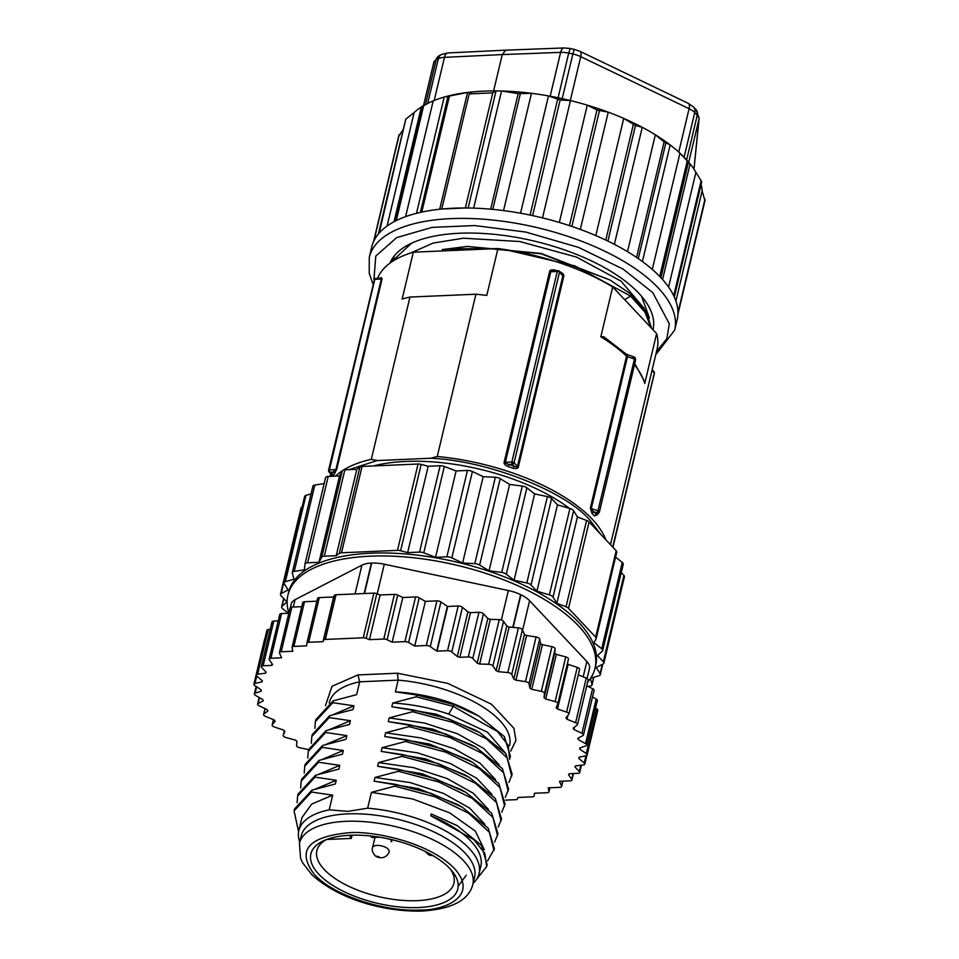 <?xml version="1.0" encoding="UTF-8"?>
<svg xmlns="http://www.w3.org/2000/svg" width="959" height="959" viewBox="0 0 959 959"><rect width="100%" height="100%" fill="white"/><g stroke="black" fill="none" stroke-linecap="round" stroke-linejoin="round"><path stroke-width="1.44" d="M569.502 508.39A134.919 58.307 -166.6 0 0 405.837 461.435A134.919 58.307 -166.6 0 0 373.423 465.942M577.798 517.117L576.982 516.242M348.968 469.658L377.079 460.56L430.759 458.246C487.568 460.62 566.038 491.32 590.372 520.701L600.514 534.091M616.661 552.384A5.095 2.206 -166.6 0 0 616.757 552.144A5.095 2.206 -166.6 0 0 616.217 550.766L589.102 521.972A5.095 2.206 -166.6 0 0 586.596 520.449L577.426 516.973L573.602 510.739A5.095 2.206 -166.6 0 0 569.934 508.51L557.479 504.866L551.593 498.62A5.095 2.206 -166.6 0 0 547.397 496.606L534.643 493.909L526.875 487.831A5.095 2.206 -166.6 0 0 522.283 486.093L509.625 484.415L500.214 478.709A5.095 2.206 -166.6 0 0 495.359 477.282L483.18 476.683L472.415 471.516A5.095 2.206 -166.6 0 0 467.441 470.461L456.112 470.941L444.329 466.47A5.095 2.206 -166.6 0 0 440.121 465.75L428.193 466.266L421.169 464.396A5.095 2.206 -166.6 0 0 418.064 464.024L362.082 466.422A5.095 2.206 -166.6 0 0 359.901 467.021L356.808 469.323L344.868 469.838A5.095 2.206 -166.6 0 0 342.303 470.857L339.534 475.952L328.206 476.443A5.095 2.206 -166.6 0 0 325.545 477.69A5.095 2.206 -166.6 0 0 325.521 477.822L305.01 563.928M288.503 613.281L282.641 608.701A5.095 2.206 13.4 0 1 281.634 606.915A5.095 2.206 13.4 0 1 281.994 606.352L286.885 601.952L281.011 595.707A5.095 2.206 13.4 0 1 280.472 594.34A5.095 2.206 13.4 0 1 281.227 593.501L288.096 589.965L284.272 583.719A5.095 2.206 13.4 0 1 284.068 582.784A5.095 2.206 13.4 0 1 285.35 581.729L293.993 579.14L292.339 573.098A5.095 2.206 13.4 0 1 292.315 572.583A5.095 2.206 13.4 0 1 294.245 571.396L304.387 569.826L304.95 564.168A5.095 2.206 13.4 0 1 304.974 564.048A5.095 2.206 13.4 0 1 307.635 562.789L318.963 562.31L321.733 557.203A5.095 2.206 13.4 0 1 324.298 556.184L336.225 555.681L339.33 553.379A5.095 2.206 13.4 0 1 341.512 552.78L397.494 550.37A5.095 2.206 13.4 0 1 400.598 550.742L407.623 552.612L419.551 552.096A5.095 2.206 13.4 0 1 423.758 552.828L435.542 557.299L446.87 556.807A5.095 2.206 13.4 0 1 451.845 557.862L462.61 563.029L474.789 563.64A5.095 2.206 13.4 0 1 479.644 565.055L489.054 570.761L501.713 572.439A5.095 2.206 13.4 0 1 506.304 574.189L514.072 580.255L526.827 582.964A5.095 2.206 13.4 0 1 531.022 584.978L536.908 591.223L549.363 594.868A5.095 2.206 13.4 0 1 553.031 597.085L556.855 603.331L566.026 606.807A5.095 2.206 13.4 0 1 568.531 608.33L595.647 637.124A5.095 2.206 13.4 0 1 596.186 638.49A5.095 2.206 13.4 0 1 596.09 638.73L593.933 642.698L601.701 648.764A5.095 2.206 13.4 0 1 602.696 650.562L623.266 564.204A5.095 2.206 -166.6 0 0 622.271 562.418L615.558 557.167M602.696 650.562A5.095 2.206 13.4 0 1 602.336 651.125L597.445 655.512L603.331 661.758A5.095 2.206 13.4 0 1 603.858 663.125L624.429 576.779A5.095 2.206 -166.6 0 0 623.901 575.4L621.264 572.607M302.121 506.987L301.797 507.155A5.095 2.206 -166.6 0 0 301.042 507.994L280.472 594.34M311.076 493.837L305.921 495.383A5.095 2.206 -166.6 0 0 304.638 496.426L284.068 582.784M324.142 483.6L314.816 485.038A5.095 2.206 -166.6 0 0 312.886 486.225L292.315 572.583M509.625 484.415L489.054 570.761M603.858 663.125A5.095 2.206 13.4 0 1 603.103 663.964L596.234 667.512L600.058 673.745A5.095 2.206 13.4 0 1 600.262 674.692A5.095 2.206 13.4 0 1 598.979 675.735L590.612 678.241M590.408 678.552L591.991 684.366A5.095 2.206 13.4 0 1 592.015 684.894A5.095 2.206 13.4 0 1 590.085 686.081L587.927 686.404M462.61 563.029L483.18 476.683M534.643 493.909L514.072 580.255M435.542 557.299L456.112 470.941M339.534 475.952L318.963 562.31M557.479 504.866L536.908 591.223M407.623 552.612L428.193 466.266M356.808 469.323L336.225 555.681M577.426 516.973L556.855 603.331M594.988 668.291L595.707 665.306A157.839 68.209 -166.6 0 0 528.96 587.699A157.839 68.209 -166.6 0 0 371.037 553.199A157.839 68.209 -166.6 0 0 288.635 592.159L287.916 595.131A157.839 68.209 13.4 0 1 370.33 556.172A157.839 68.209 13.4 0 1 528.253 590.672A157.839 68.209 13.4 0 1 594.988 668.291A157.839 68.209 13.4 0 1 587.627 682.137M435.842 575.16L429.38 573.782M288.875 612.993A157.839 68.209 13.4 0 1 287.916 595.131M589.605 667.884L587.076 678.469L589.497 668.495A25.461 11.005 -166.6 0 0 589.605 667.884A152.745 66.003 -166.6 0 0 589.617 667.716A25.461 11.005 -166.6 0 0 586.848 661.506L529.608 600.73A25.461 11.005 -166.6 0 0 520.941 594.772A152.745 66.003 -166.6 0 0 520.617 594.616A25.461 11.005 -166.6 0 0 508.354 590.516L384.283 564.228A25.461 11.005 -166.6 0 0 371.72 563.077A152.745 66.003 -166.6 0 0 371.385 563.089A25.461 11.005 -166.6 0 0 361.903 565.187L295.072 599.675A25.461 11.005 -166.6 0 0 291.284 603.858L290.421 607.467M557.85 703.618L568.447 659.157A3.392 1.462 -166.6 0 0 568.483 659.049A3.392 1.462 -166.6 0 0 565.762 656.903L556.352 654.35A162.922 70.403 -166.6 0 0 554.698 653.103L555.129 648.871A3.392 1.462 -166.6 0 0 551.952 646.69L542.41 644.676A162.922 70.403 -166.6 0 0 540.504 643.477L539.689 639.018A3.392 1.462 -166.6 0 0 536.093 636.968L526.575 635.517A162.922 70.403 -166.6 0 0 524.441 634.402L522.391 629.787A3.392 1.462 -166.6 0 0 518.435 627.893L509.097 627.03A162.922 70.403 -166.6 0 0 506.784 626.011L503.523 621.324A3.392 1.462 -166.6 0 0 499.279 619.61L490.289 619.37A162.922 70.403 -166.6 0 0 487.831 618.459L483.432 613.784A3.392 1.462 -166.6 0 0 478.961 612.286L470.473 612.645A162.922 70.403 -166.6 0 0 467.92 611.878L462.442 607.287A3.392 1.462 -166.6 0 0 458.186 606.004L447.709 606.448A162.922 70.403 -166.6 0 0 447.362 606.364L440.912 601.94A3.392 1.462 -166.6 0 0 436.932 600.861L425.364 601.365L419.227 597.853A3.392 1.462 -166.6 0 0 415.559 596.966L402.816 597.517L397.733 595.071A3.392 1.462 -166.6 0 0 394.425 594.376L380.1 594.988L376.815 593.669A3.392 1.462 -166.6 0 0 373.89 593.13L336.01 594.76A3.392 1.462 -166.6 0 0 334.271 595.491L333.636 596.977L319.323 597.601A3.392 1.462 -166.6 0 0 317.549 598.44A3.392 1.462 -166.6 0 0 317.537 598.524L306.928 643.021M579.416 669.718A3.392 1.462 -166.6 0 0 579.56 669.442A3.392 1.462 -166.6 0 0 577.258 667.416L568.148 664.371A162.922 70.403 -166.6 0 0 567.38 663.652M336.01 594.76L325.365 639.425L363.245 637.795A3.392 1.462 -166.6 0 1 366.182 638.334L369.455 639.653L383.78 639.042A3.392 1.462 13.4 0 1 387.1 639.737L392.171 642.182L404.914 641.631A3.392 1.462 13.4 0 1 408.582 642.518L414.72 646.03L426.299 645.527A3.392 1.462 13.4 0 1 430.279 646.606L436.729 651.029A162.922 70.403 13.4 0 1 437.064 651.113L447.553 650.67A3.392 1.462 13.4 0 1 451.797 651.952L457.275 656.543A162.922 70.403 13.4 0 1 459.841 657.311L468.316 656.951A3.392 1.462 13.4 0 1 472.787 658.449L477.198 663.125A162.922 70.403 13.4 0 1 479.656 664.036L488.634 664.275A3.392 1.462 13.4 0 1 492.89 665.99L496.151 670.677A162.922 70.403 13.4 0 1 498.464 671.696L507.791 672.559A3.392 1.462 13.4 0 1 511.746 674.453L513.808 679.068A162.922 70.403 13.4 0 1 515.93 680.183L525.448 681.633A3.392 1.462 13.4 0 1 529.044 683.683L529.871 688.142A162.922 70.403 13.4 0 1 531.765 689.329L541.32 691.355A3.392 1.462 13.4 0 1 544.484 693.525L544.053 697.756A162.922 70.403 13.4 0 1 545.707 699.003L555.117 701.568A3.392 1.462 13.4 0 1 557.838 703.714A3.392 1.462 13.4 0 1 557.802 703.822L556.136 707.754A162.922 70.403 13.4 0 1 557.503 709.037L566.613 712.081A3.392 1.462 13.4 0 1 568.915 714.107A3.392 1.462 13.4 0 1 568.771 714.383L565.894 717.943A162.922 70.403 13.4 0 1 566.949 719.238L575.604 722.726A3.392 1.462 13.4 0 1 577.51 724.608L588.143 679.943A3.392 1.462 -166.6 0 0 586.249 678.061L578.265 674.848M577.51 724.608A3.392 1.462 13.4 0 1 577.21 725.028L573.158 728.169A162.922 70.403 13.4 0 1 573.902 729.451L581.957 733.323A3.392 1.462 13.4 0 1 583.468 735.026L594.112 690.36A3.392 1.462 -166.6 0 0 592.59 688.658L586.74 685.841M583.468 735.026A3.392 1.462 13.4 0 1 582.964 735.589L577.821 738.238A162.922 70.403 13.4 0 1 578.217 739.497L585.529 743.669A3.392 1.462 13.4 0 1 586.704 745.203L597.337 700.538A3.392 1.462 -166.6 0 0 596.174 699.003L592.542 696.929M586.704 745.203A3.392 1.462 13.4 0 1 585.937 745.862L579.787 747.984A162.922 70.403 13.4 0 1 579.847 749.195L586.297 753.618A3.392 1.462 13.4 0 1 587.148 754.949L597.781 710.283A3.392 1.462 -166.6 0 0 596.93 708.953L595.563 708.006M264.816 639.09A3.392 1.462 -166.6 0 0 264.552 639.497L253.919 684.163A3.392 1.462 13.4 0 1 254.974 683.407L262.023 681.849A162.922 70.403 13.4 0 1 262.035 681.789A162.922 70.403 13.4 0 1 262.322 680.722L256.844 676.131A3.392 1.462 13.4 0 1 256.269 675.004A3.392 1.462 13.4 0 1 257.659 674.201L265.499 673.23A162.922 70.403 13.4 0 1 266.123 672.187L261.723 667.512A3.392 1.462 13.4 0 1 261.363 666.601A3.392 1.462 13.4 0 1 263.138 665.762L271.625 665.402A162.922 70.403 13.4 0 1 272.584 664.467L269.323 659.792A3.392 1.462 13.4 0 1 269.143 659.085A3.392 1.462 13.4 0 1 270.906 658.246L281.395 657.802A162.922 70.403 13.4 0 1 281.562 657.694L279.501 653.079A3.392 1.462 13.4 0 1 279.441 652.599A3.392 1.462 13.4 0 1 281.215 651.76L292.795 651.257L292.099 647.517A3.392 1.462 13.4 0 1 292.099 647.241A3.392 1.462 13.4 0 1 293.874 646.402L306.628 645.851L306.892 643.189A3.392 1.462 13.4 0 1 306.904 643.105A3.392 1.462 13.4 0 1 308.678 642.266L323.003 641.643L323.627 640.156A3.392 1.462 -166.6 0 1 325.365 639.425M270.258 629.296L268.304 629.536A3.392 1.462 -166.6 0 0 266.902 630.339L256.269 675.004M278.23 620.905L273.783 621.096A3.392 1.462 -166.6 0 0 272.008 621.935L261.363 666.601M288.815 613.269L281.55 613.58A3.392 1.462 -166.6 0 0 279.776 614.419L269.143 659.085M301.773 606.663L291.86 607.095A3.392 1.462 -166.6 0 0 290.086 607.934L279.441 652.599M316.89 601.197L304.518 601.737A3.392 1.462 -166.6 0 0 302.744 602.576A3.392 1.462 -166.6 0 0 302.744 602.851M308.678 749.638L299.747 747.744A3.392 1.462 13.4 0 1 296.571 745.575L297.002 741.343A162.922 70.403 13.4 0 1 295.348 740.096L285.938 737.531A3.392 1.462 13.4 0 1 283.217 735.385A3.392 1.462 13.4 0 1 283.253 735.277L284.919 731.345A162.922 70.403 13.4 0 1 283.552 730.063L274.442 727.018A3.392 1.462 13.4 0 1 272.152 724.992A3.392 1.462 13.4 0 1 272.284 724.716L275.161 721.156A162.922 70.403 13.4 0 1 274.106 719.861L265.451 716.373A3.392 1.462 13.4 0 1 263.557 714.503A3.392 1.462 13.4 0 1 263.845 714.071L267.897 710.943A162.922 70.403 13.4 0 1 267.165 709.648L259.11 705.788A3.392 1.462 13.4 0 1 257.587 704.074A3.392 1.462 13.4 0 1 258.091 703.522L263.234 700.861A162.922 70.403 13.4 0 1 262.838 699.614L255.526 695.431A3.392 1.462 13.4 0 1 254.363 693.908A3.392 1.462 13.4 0 1 255.118 693.237L261.268 691.115A162.922 70.403 13.4 0 1 261.22 689.905L254.77 685.493A3.392 1.462 13.4 0 1 253.919 684.163M557.503 709.037L568.148 664.371M567.836 715.546L566.949 719.238M545.707 699.003L556.352 654.35M544.053 697.756L554.698 653.103M574.441 727.174L573.902 729.451M531.765 689.329L542.41 644.676M529.871 688.142L540.504 643.477M578.613 737.831L578.217 739.497M515.93 680.183L526.575 635.517M513.808 679.068L524.441 634.402M580.159 747.864L579.847 749.195M587.148 754.949A3.392 1.462 13.4 0 1 586.081 755.692L579.032 757.25A162.922 70.403 13.4 0 1 579.02 757.31A162.922 70.403 13.4 0 1 578.745 758.389L584.211 762.968A3.392 1.462 13.4 0 1 584.798 764.095A3.392 1.462 13.4 0 1 583.396 764.91L575.568 765.881A162.922 70.403 13.4 0 1 574.932 766.912L579.332 771.587A3.392 1.462 13.4 0 1 579.692 772.498A3.392 1.462 13.4 0 1 577.917 773.338L569.442 773.709A162.922 70.403 13.4 0 1 568.483 774.632L571.744 779.319A3.392 1.462 13.4 0 1 571.924 780.015A3.392 1.462 13.4 0 1 570.149 780.854L559.672 781.309A162.922 70.403 13.4 0 1 559.493 781.405L561.554 786.02A3.392 1.462 13.4 0 1 561.614 786.512A3.392 1.462 13.4 0 1 559.84 787.351L548.272 787.842L548.956 791.583A3.392 1.462 13.4 0 1 548.956 791.87A3.392 1.462 13.4 0 1 547.181 792.709L534.439 793.249L534.163 795.922A3.392 1.462 13.4 0 1 534.151 796.006A3.392 1.462 13.4 0 1 532.377 796.845L518.064 797.456L517.428 798.943A3.392 1.462 -166.6 0 1 515.69 799.686L505.525 800.118M498.464 671.696L509.097 627.03M496.151 670.677L506.784 626.011M479.656 664.036L490.289 619.37M265.823 671.863L265.499 673.23M477.198 663.125L487.831 618.459M459.841 657.311L470.473 612.645M272.032 663.676L271.625 665.402M457.275 656.543L467.92 611.878M437.064 651.113L447.709 606.448M436.729 651.029L447.362 606.364M414.72 646.03L425.364 601.365M392.171 642.182L402.816 597.517M369.455 639.653L380.1 594.988M333.636 596.977L323.003 641.643M325.449 705.68L332.018 686.284L357.935 674.92L397.458 673.218L447.745 683.371L491.499 704.23L513.94 728.313L515.942 740.408L510.787 751.077M397.458 673.218L398.165 680.147L395.372 691.859C414.468 692.985 433.144 696.69 451.377 702.947A92.639 40.038 13.4 0 1 474.993 713.892L478.913 716.121L504.386 736.596L510.392 756.231M505.717 753.438L487.568 732.268L448.716 714.119C430.507 707.862 411.831 704.17 392.711 703.019L391.823 706.747L436.237 714.215L475.208 730.027L479.848 732.676L505.92 753.702L512.154 774.345L508.869 782.412M509.613 759.36L508.258 745.383L497.589 731.597L453.235 706.363L453.679 704.493L478.901 716.121M395.372 691.859L416.59 694.975L453.679 704.493L451.377 702.947M416.59 694.975L416.146 696.833L392.711 703.019M448.716 714.119L453.235 706.363L416.146 696.833M391.823 706.747L413.053 709.864L448.884 718.95L479.848 732.676M413.053 709.864L412.61 711.722L453.02 722.439L486.417 738.814L507.143 757.874L511.71 776.203M412.61 711.722L389.162 717.907L424.501 723.05L457.647 733.827L483.804 748.511L499.112 764.779M389.162 717.907L388.275 721.636L432.689 729.092L471.672 744.915L476.299 747.564L502.372 768.591L508.606 789.233L505.321 797.289M388.275 721.636L409.505 724.752L445.336 733.839L476.299 747.564M409.505 724.752L409.061 726.61L449.483 737.327L482.868 753.702L503.607 772.762L508.162 791.091M409.061 726.61L385.614 732.796L420.953 737.939L454.098 748.715L480.267 763.4L495.563 779.667M385.614 732.796L384.727 736.512L429.141 743.98L468.124 759.804L472.751 762.441L498.824 783.479L505.057 804.11L501.773 812.189M384.727 736.512L405.957 739.641L441.787 748.727L472.751 762.453M405.957 739.641L405.513 741.499L445.935 752.216L479.32 768.591L500.059 787.651L504.614 805.98M405.513 741.499L382.066 747.684L417.405 752.827L450.55 763.604L476.719 778.288L492.027 794.555M382.066 747.684L381.191 751.4L425.592 758.869L464.576 774.692L469.203 777.341L438.251 763.616L402.408 754.529L401.965 756.387L378.529 762.573L377.642 766.289L398.86 769.418L398.417 771.276L374.981 777.461L374.094 781.177L395.312 784.306L394.868 786.164L371.433 792.35L367.657 808.185L347.865 811.374L329.189 809.84A92.639 40.038 -166.6 0 0 298.848 830.59A92.639 40.038 -166.6 0 0 299.747 842.074M498.224 827.078L501.509 818.998L495.276 798.367L469.203 777.341M381.191 751.4L402.408 754.529M501.066 820.868L496.51 802.539L475.784 783.479L442.399 767.116L401.965 756.387M488.479 809.444L473.183 793.189L447.002 778.492L413.797 767.703L378.529 762.573M465.666 792.218L461.027 789.581L422.104 773.781L377.642 766.289M494.676 841.966L497.973 833.886L491.727 813.256L465.666 792.23L434.703 778.504L398.86 769.418M497.529 835.757L492.962 817.428L472.236 798.367L438.85 782.005L398.417 771.276M484.93 824.332L469.634 808.077L443.454 793.381L410.248 782.592L374.981 777.461M487.568 860.786L494.424 848.775L488.179 828.144L462.118 807.106L457.479 804.469L418.556 788.67L374.094 781.177M462.118 807.106L431.154 793.393L395.312 784.306M493.981 850.645L489.414 832.316L468.687 813.256L435.302 796.893L394.868 786.164M484.343 849.77L475.34 831.117L449.699 812.872L412.598 798.943L371.433 792.35M473.099 883.371A92.639 40.038 -166.6 0 0 479.08 873.529L480.807 866.277A92.639 40.038 -166.6 0 0 430.807 815.797L431.25 813.939L456.4 825.219M479.08 873.529A92.639 40.038 -166.6 0 0 367.657 808.185M476.479 879.415L486.681 866.6L484.846 853.45L473.914 839.664L430.807 815.797M431.25 813.939L457.467 825.819L481.49 845.442L487.124 864.73L486.681 866.6M474.573 877.173A89.103 38.504 -166.6 0 0 436.896 833.359A89.103 38.504 -166.6 0 0 347.745 813.879A89.103 38.504 -166.6 0 0 301.222 835.876L299.448 843.321A89.103 38.504 13.4 0 1 345.971 821.324A89.103 38.504 13.4 0 1 346.619 821.3A89.103 38.504 13.4 0 1 435.422 840.947A89.103 38.504 13.4 0 1 472.799 884.618L474.573 877.173M348.021 832.832L348.608 832.808C367.776 830.482 427.007 840.18 454.47 868.566C480.087 897.025 442.638 910.642 420.677 909.995L420.102 910.019C383.144 911.973 332.473 894.855 314.24 874.248C296.547 850.729 307.803 836.919 348.021 832.832M418.388 907.55A75.521 32.642 13.4 0 1 329.009 882.903A75.521 32.642 13.4 0 1 323.495 840.839A75.521 32.642 13.4 0 1 350.311 835.265A75.521 32.642 13.4 0 1 452.456 871.563A75.521 32.642 13.4 0 1 418.388 907.55M326.24 839.676A70.427 30.436 -166.6 0 0 316.902 850.621A70.427 30.436 -166.6 0 0 346.678 885.253A70.427 30.436 -166.6 0 0 417.153 900.657A70.427 30.436 -166.6 0 0 453.931 883.263A70.427 30.436 -166.6 0 0 450.526 869.286M352.109 835.205L351.342 838.418A11.88 5.131 13.4 0 1 350.083 835.277M326.767 839.473L351.342 838.418M369.994 835.924A11.88 5.131 13.4 0 1 371.96 837.531L379.644 837.207M375.353 855.967L378.793 856.723A8.487 5.442 79.8 0 0 379.32 857.118L376.24 856.615C386.153 860.978 389.953 851.148 389.09 851.46A8.487 3.668 13.4 0 0 387.244 848.331A8.487 3.668 13.4 0 0 377.007 845.43A8.487 3.668 13.4 0 0 372.583 847.516C371.601 849.818 372.524 852.635 375.353 855.967M390.421 839.317L391.811 841.606A8.487 6.389 136.7 0 1 391.08 841.642L391.26 840.899M329.189 809.84L332.689 795.155L311.711 804.074L301.917 817.667L298.848 830.59M332.689 795.155L311.471 792.026L294.089 810.894L298.597 831.861M311.471 792.026L311.915 790.168L294.533 809.024L294.089 810.894M311.915 790.168L335.35 783.982L336.237 780.266L315.391 789.089M336.237 780.266L315.02 777.138L297.638 796.006L297.122 802.755M315.02 777.138L315.463 775.28L298.081 794.136L297.638 796.006M315.463 775.28L338.899 769.094L339.786 765.378L318.939 774.201M339.786 765.378L318.568 762.249L301.186 781.117L300.67 787.866M318.568 762.249L319.011 760.391L301.629 779.247L301.186 781.117M319.011 760.391L342.447 754.206L343.334 750.489L322.512 759.3M343.334 750.489L322.104 747.361L322.548 745.503L345.995 739.317L346.882 735.601L325.652 732.484L326.096 730.614L349.544 724.429L350.431 720.712L329.201 717.596L329.644 715.726L353.08 709.54L353.967 705.824L332.749 702.707L333.193 700.837L356.628 694.652L359.697 681.801L357.935 674.92M304.219 772.978L304.734 766.229L322.104 747.361M304.734 766.229L305.178 764.359L322.548 745.503M326.036 744.424L346.882 735.601M307.767 758.089L308.283 751.341L325.652 732.484M308.283 751.341L308.726 749.47L326.096 730.614M329.584 729.535L350.431 720.712M311.315 743.213L311.831 736.452L329.201 717.596M311.831 736.452L312.274 734.582L329.644 715.726M333.133 714.647L353.967 705.824M314.852 728.325L315.379 721.564L332.749 702.707M315.379 721.564L315.823 719.706L333.193 700.837M377.079 460.56L371.313 459.325L409.972 297.05A144.258 62.335 -166.6 0 0 402.157 299.076L413.329 252.181L497.949 248.549L486.776 295.444A144.258 62.335 -166.6 0 0 475.904 294.221L409.972 297.05M375.928 278.625A1.702 0.839 87.5 0 0 375.508 278.422L380.987 278.026A1.702 1.498 41 0 0 381.191 277.535L382.102 278.781L336.705 469.347L334.379 474.058A1.702 1.498 41 0 0 333.157 472.032L335.914 469.598L381.31 279.021L379.261 278.482M332.078 474.333L331.55 474.01A1.702 1.498 -143.2 0 1 332.785 476.024L332.605 476.251M334.379 474.058A144.258 62.335 -166.6 0 0 332.785 476.024L332.21 474.897M377.618 278.326A144.258 62.335 13.4 0 1 413.329 252.181M375.293 278.494A1.702 1.427 -121.1 0 0 374.693 278.661L375.508 278.422A1.702 0.839 87.5 0 0 375.293 278.494A1.702 0.839 87.5 0 0 374.813 279.309L329.416 469.874A1.702 0.839 87.5 0 0 329.824 472.176A1.702 1.283 136.7 0 1 328.661 471.073M382.102 278.781A1.702 0.731 -166.6 0 1 381.31 279.021L374.813 279.309A1.702 0.731 -166.6 0 0 373.926 279.728L375.784 256.077L396.69 237.592L432.029 227.391L474.705 225.569L525.772 232.066L578.517 247.386L623.038 269.059L652.731 292.555L669.31 323.77L666.841 338.707L656.471 351.641M475.904 294.221L437.244 456.496L430.759 458.246M599.423 511.77L635.529 360.2A1.702 0.731 -166.6 0 0 635.601 360.069A1.702 0.731 -166.6 0 0 634.45 359.05L627.474 356.712L591.295 508.582C590.744 508.869 591.595 509.96 593.837 511.818L592.027 513.389L590.36 508.066L626.539 356.209A3.392 2.469 -46.2 0 0 626.035 353.967L603.679 336.681L600.813 336.825L612.693 286.945A144.258 62.335 -166.6 0 0 497.949 248.549M612.693 286.945L656.627 333.6L644.748 383.48L644.58 381.622L634.774 363.557M610.487 544.676L657.155 348.764A144.258 62.335 -166.6 0 0 656.627 333.6M476.132 249.484A127.044 54.903 -166.6 0 0 460.752 249.568A127.044 54.903 -166.6 0 0 446.426 250.755M651.581 328.254L646.186 311.531L631.034 294.233L610.08 280.028L541.068 253.787L467.465 246.427L442.399 249.532L442.063 250.946M644.232 308.534L621.12 281.203L576.443 257.06L519.862 241.536L463.461 238.204L433.216 243.047L410.8 252.96M467.465 246.427L541.164 253.452L610.08 280.028M495.288 248.657L460.476 248.741L444.82 250.826M389.989 263.114A135.77 58.667 13.4 0 1 411.495 243.25A135.77 58.667 13.4 0 1 459.721 233.241A135.77 58.667 13.4 0 1 643.345 298.477A135.77 58.667 13.4 0 1 652.971 329.716M390.565 262.694L411.555 243.238M641.559 296.295L649.423 318.016M465.75 207.971A156.988 67.837 -166.6 0 0 453.703 208.199A156.988 67.837 -166.6 0 0 442.183 208.99L465.75 207.971A156.988 67.837 -166.6 0 1 677.162 319.707L674.68 330.136A156.988 67.837 -166.6 0 0 658.557 288.263A156.988 67.837 -166.6 0 0 451.221 218.616A156.988 67.837 -166.6 0 0 369.263 257.372L369.227 273.327L372.931 283.9M441.859 208.63L469.191 93.886L492.758 92.879L465.427 207.623M492.758 92.879L496.043 90.901A152.745 66.003 -166.6 0 0 472.475 91.92L469.191 93.886M472.475 91.92A152.745 66.003 -166.6 0 0 467.56 92.46A152.745 66.003 -166.6 0 0 444.185 97.075A152.745 66.003 -166.6 0 0 433.192 100.875A152.745 66.003 -166.6 0 0 429.74 102.385L421.361 106.976A152.745 66.003 -166.6 0 0 414.12 112.587L405.801 119.132L379.213 233.001M701.724 181.838L674.297 296.966L701.736 181.814L695.922 172.296A152.745 66.003 -166.6 0 0 690.096 163.929A152.745 66.003 -166.6 0 0 686.62 159.865A152.745 66.003 13.4 0 0 684.115 157.192A152.745 66.003 -166.6 0 0 679.967 153.164A152.745 66.003 -166.6 0 0 670.173 144.965A152.745 66.003 -166.6 0 0 655.333 134.775A152.745 66.003 -166.6 0 0 642.266 127.307A152.745 66.003 -166.6 0 0 623.722 118.401A152.745 66.003 -166.6 0 0 608.246 112.167A152.745 66.003 -166.6 0 0 587.28 105.154A152.745 66.003 -166.6 0 0 570.461 100.575A152.745 66.003 -166.6 0 0 562.214 98.657A152.745 66.003 13.4 0 0 558.09 97.77A152.745 66.003 -166.6 0 0 548.488 95.924A152.745 66.003 -166.6 0 0 531.466 93.323A152.745 66.003 -166.6 0 0 501.557 90.997A152.745 66.003 -166.6 0 0 496.043 90.901L468.148 207.995M704.841 200.431L702.132 190.889A152.745 66.003 -166.6 0 0 701.101 184.488M434.187 100.467L444.461 57.348A8.487 4.256 87.3 0 1 447.949 52.937L505.729 50.168L502.276 54.579L560.619 52.361A8.487 4.148 -92.2 0 1 564.06 47.95L570.161 48.489L568.723 53.105A16.974 7.336 -166.6 0 0 560.619 52.361L550.178 96.224M473.65 208.127L501.557 90.997L518.196 93.622L531.466 93.323L503.535 210.596M416.494 213.306L444.185 97.075L467.56 92.46L439.737 209.23M493.621 90.901L502.276 54.579L444.461 57.348A16.974 7.336 -166.6 0 0 438.335 58.715L427.702 103.332M542.506 217.897L570.461 100.575L560.152 99.988L548.488 95.924L520.545 213.234M405.609 216.626L433.192 100.875L427.57 103.392M394.017 221.733L421.361 106.976M580.315 229.417L608.246 112.167L596.989 110.009L587.28 105.154L559.337 222.452M387.1 226.012L414.12 112.587M614.383 244.341L642.266 127.307L635.457 125.509L623.722 118.401L595.815 235.59M403.319 129.297L399.16 135.651M642.41 261.543L670.173 144.965L664.096 141.884L655.333 134.775L627.498 251.654M662.561 279.513L690.096 163.929L679.967 153.164L652.276 269.407M695.922 172.296L668.579 287.065M702.132 190.889L675.903 301.006M442.183 208.99A156.988 67.837 -166.6 0 0 371.744 246.942L369.263 257.372M391.332 261.088L390.852 262.49M631.034 294.233L630.59 296.091L574.956 265.931L504.65 249.496M394.269 256.485L391.14 262.286M650.969 327.594L644.904 312.047L630.59 296.091L624.705 299.711M599.303 512.238A1.702 1.498 -141 0 1 597.421 513.017L634.45 359.05L632.58 356.784M590.36 508.066A1.702 0.731 13.4 0 0 591.295 508.582L598.272 510.919A1.702 0.731 13.4 0 1 599.423 511.926L635.601 360.069C635.601 358.294 634.942 357.192 633.635 356.772L627.546 354.734A3.392 0.623 -71.5 0 1 627.474 356.712A1.702 0.731 -166.6 0 1 626.539 356.209A144.258 62.335 -166.6 0 0 600.813 336.825M597.361 514.743L594.448 515.954L597.421 513.017L593.837 511.818L597.145 514.791M559.912 271.817L559.924 271.757C562.981 273.315 564.252 274.837 563.76 276.336L518.351 466.901C518.124 468.471 516.386 468.927 513.113 468.28L514 466.182C516.637 467.105 517.8 467.165 517.464 466.374L562.861 275.808L559.253 271.121A1.702 1.283 136.7 0 1 559.493 272.224A1.702 0.731 -166.6 0 0 557.251 271.469A1.702 0.839 -92.5 0 1 557.946 270.594A1.702 0.839 -92.5 0 1 558.378 270.798A1.702 1.283 136.7 0 1 559.253 271.121L553.067 270.798L550.754 271.757L557.251 271.469L511.854 462.046A1.702 0.839 -92.5 0 0 512.262 464.336L514 466.182L508.929 464.48L508.102 466.601C504.997 465.115 503.679 463.629 504.17 462.154L549.579 271.589C549.807 270.006 551.593 269.503 554.925 270.078A144.258 62.335 13.4 0 1 556.64 270.642M612.957 547.301L654.41 373.279A1.702 0.731 -166.6 0 0 654.23 372.823A1.702 1.283 -43.3 0 0 653.99 371.72L654.434 372.595L612.717 547.05M549.579 271.589A1.702 0.731 13.4 0 0 550.754 271.757L505.357 462.322C504.65 462.765 505.837 463.497 508.929 464.48L512.262 464.336A1.702 1.283 136.7 0 0 514.096 462.789A1.702 0.731 -166.6 0 0 513.125 462.238L512.262 464.336M555.045 270.941L553.067 270.798M554.805 270.726L554.925 270.078M466.314 875.207L458.198 886.116M437.244 456.496A144.258 62.335 13.4 0 1 592.194 519.143A144.258 62.335 13.4 0 1 605.776 539.677M479.644 565.055L500.214 478.709M522.283 486.093L501.713 572.439M593.669 677.33L591.991 684.366M285.35 581.729L305.921 495.383M474.789 563.64L495.359 477.282M314.816 485.038L294.245 571.396M600.058 673.745L602.288 664.383M526.875 487.831L506.304 574.189M451.845 557.862L472.415 471.516M547.397 496.606L526.827 582.964M281.227 593.501L301.797 507.155M446.87 556.807L467.441 470.461M328.206 476.443L307.635 562.789M603.331 661.758L623.901 575.4M551.593 498.62L531.022 584.978M423.758 552.828L444.329 466.47M342.303 470.857L321.733 557.203M569.934 508.51L549.363 594.868M281.994 606.352L283.816 598.692M419.551 552.096L440.121 465.75M344.868 469.838L324.298 556.184M601.701 648.764L622.271 562.418M573.602 510.739L553.031 597.085M400.598 550.742L421.169 464.396M359.901 467.021L339.33 553.379M586.596 520.449L566.026 606.807M397.494 550.37L418.064 464.024M362.082 466.422L341.512 552.78M595.647 637.124L616.217 550.766M589.102 521.972L568.531 608.33M587.064 678.457L589.617 667.716M512.813 627.366L520.617 594.616M520.941 594.772L513.161 627.402M364.132 593.549L371.385 563.089M371.72 563.077L364.468 593.537M522.583 630.219L529.608 600.73M586.848 661.506L583.192 676.826M377.235 593.837L384.283 564.228M508.354 590.516L501.341 619.982M293.31 607.035L295.072 599.675M361.903 565.187L355.058 593.945M566.613 712.081L577.258 667.416M273.495 719.622L272.284 724.716M586.249 678.061L575.604 722.726M283.253 735.277L284.32 730.794M555.117 701.568L565.762 656.903M265.14 708.677L263.845 714.071M544.484 693.525L555.129 648.871M592.59 688.658L581.957 733.323M541.32 691.355L551.952 646.69M259.481 697.696L258.091 703.522M529.044 683.683L539.689 639.018M596.174 699.003L585.529 743.669M525.448 681.633L536.093 636.968M256.652 686.788L255.118 693.237M511.746 674.453L522.391 629.787M596.93 708.953L586.297 753.618M507.791 672.559L518.435 627.893M256.736 676.035L254.974 683.407M492.89 665.99L503.523 621.324M585.937 755.728L584.211 762.968M488.634 664.275L499.279 619.61M268.304 629.536L257.659 674.201M472.787 658.449L483.432 613.784M580.854 765.222L579.332 771.587M468.316 656.951L478.961 612.286M273.783 621.096L263.138 665.762M451.797 651.952L462.442 607.287M573.11 773.553L571.744 779.319M447.553 650.67L458.186 606.004M281.55 613.58L270.906 658.246M430.279 646.606L440.912 601.94M562.717 781.177L561.554 786.02M426.299 645.527L436.932 600.861M291.86 607.095L281.215 651.76M408.582 642.518L419.227 597.853M549.867 787.771L548.956 791.583M404.914 641.631L415.559 596.966M304.518 601.737L293.874 646.402M387.1 639.737L397.733 595.071M383.78 639.042L394.425 594.376M319.323 597.601L308.678 642.266M366.182 638.334L376.815 593.669M334.271 595.491L323.627 640.156M363.245 637.795L373.89 593.13M509.553 745.587L509.577 745.491A92.639 40.038 -166.6 0 0 398.165 680.147L359.697 681.801A92.639 40.038 -166.6 0 0 329.345 702.551L329.237 703.043M335.602 476.12A144.258 62.335 13.4 0 1 342.375 470.749M343.418 470.078A144.258 62.335 13.4 0 1 371.313 459.325M380.651 278.17A144.258 62.335 13.4 0 1 381.191 277.535M331.55 474.01L333.157 472.032L329.824 472.176L331.55 474.01M336.705 469.347A1.702 0.731 -166.6 0 1 335.914 469.598L329.416 469.874A1.702 0.731 -166.6 0 0 328.589 470.162A1.702 1.498 39 0 0 329.824 472.176M332.258 474.789L332.114 475.616L328.937 471.852L328.529 470.294L374.693 278.661A1.702 1.427 -121.1 0 0 374.118 279.477M447.949 52.937L441.488 54.507A8.487 6.809 63.4 0 0 438.335 58.715A152.745 66.003 -166.6 0 0 436.129 59.866L425.532 104.363M433.696 62.982A16.974 7.336 13.4 0 1 433.768 62.563A16.974 7.336 13.4 0 1 436.129 59.866A8.487 6.905 -118.6 0 1 439.138 55.73L441.488 54.507M688.718 162.251L698.979 119.192A16.974 7.336 -166.6 0 0 697.265 115.2L686.62 159.865M684.115 157.192L694.748 112.539A16.974 7.336 -166.6 0 0 689.101 108.703L678.768 152.073M693.944 169.144L698.979 119.192A8.487 7.636 5.8 0 0 699.135 118.293L696.114 109.734A8.487 6.473 -42.2 0 1 697.265 115.2A152.745 66.003 -166.6 0 0 694.748 112.539A8.487 6.317 -44.3 0 0 693.537 107L688.31 103.356A8.487 3.44 -64.3 0 1 689.101 108.703L580.746 56.665A8.487 3.44 -64.3 0 0 579.955 51.318L688.31 103.356M570.293 100.539L580.746 56.665A16.974 7.336 -166.6 0 0 572.859 53.992L574.153 49.353L570.161 48.489M562.214 98.657L572.859 53.992A152.745 66.003 -166.6 0 0 568.723 53.105L558.09 97.77M518.196 93.622L490.66 209.182M421.804 212.059L449.315 96.583M520.329 93.766L492.782 209.374M420.354 212.383L447.865 96.871M557.611 99.448L530.063 215.08M396.307 220.558L423.782 105.202M560.152 99.988L532.605 215.619M394.94 221.253L422.416 105.898M596.989 110.009L569.454 225.629M599.423 110.812L571.876 226.444M633.312 124.478L605.776 240.074M373.962 240.781L399.268 134.524M635.457 125.509L607.922 241.105M664.096 141.884L636.572 257.432M665.81 143.059L638.286 258.606M687.243 161.028L659.744 276.48M688.418 162.263L660.919 277.702M701.173 180.616L673.745 295.78M704.949 199.304L677.965 312.538M597.877 512.142L599.351 512.166L597.073 514.935M594.448 515.954A144.258 62.335 -166.6 0 0 593.249 514.671A144.258 62.335 -166.6 0 0 592.027 513.389M644.748 383.48A144.258 62.335 -166.6 0 0 634.474 364.792M513.113 468.28A144.258 62.335 -166.6 0 0 508.102 466.601M654.278 372.464L654.41 373.279M651.988 370.45L654.23 372.823M504.17 462.154A1.702 0.731 13.4 0 0 505.357 462.322L511.854 462.046A1.702 0.731 -166.6 0 1 513.125 462.238M563.76 276.336A1.702 0.731 -166.6 0 1 562.861 275.808L559.493 272.224L514.096 462.789L517.464 466.374A1.702 0.731 -166.6 0 0 518.351 466.901M559.313 271.181A1.702 1.115 141.9 0 0 557.251 271.469M600.262 674.692L602.779 664.131M592.015 684.894L593.825 677.282M304.974 564.048L325.545 477.69M281.634 606.915L283.636 598.512M616.757 552.144L596.186 638.49M568.915 714.107L579.56 669.442M272.152 724.992L273.435 719.598M557.838 703.714L568.483 659.049M263.557 714.503L264.96 708.593M283.217 735.385L284.32 730.782M257.587 704.074L259.158 697.505M254.363 693.908L256.137 686.428M584.798 764.095L586.884 755.344M579.692 772.498L581.442 765.15M571.924 780.015L573.47 773.529M561.614 786.512L562.885 781.165M292.099 647.241L302.744 602.576M548.956 791.87L549.927 787.771M306.904 643.105L317.549 598.44M510.404 756.231L509.96 758.101M457.467 825.819L456.664 825.351M299.448 843.321L300.551 858.257L302.6 862.776L311.855 874.692C340.337 900.621 386.093 912.009 422.2 911.05C451.773 909.108 468.651 900.285 472.799 884.618M385.806 838.322L397.973 841.223M424.909 851.292L429.212 855.14L433.168 855.728M374.993 837.399L372.583 847.516M330.172 476.359L330.783 473.806M439.138 55.73L433.768 62.563L423.59 105.298M699.135 118.293L693.992 169.228M696.114 109.734L693.537 107M579.955 51.318L574.153 49.353M505.753 50.168L564.06 47.95M378.385 233.984L405.777 119.012M373.566 241.62L398.92 135.171M677.941 314.132L705.081 200.215M655.728 354.782L674.68 330.136M626.035 353.967L627.546 354.734M652.156 369.766L653.99 371.72"/></g></svg>
